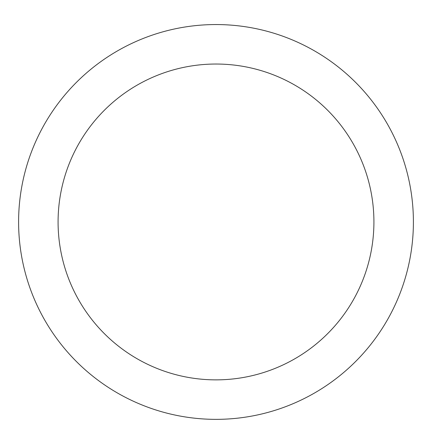 <?xml version="1.0" encoding="UTF-8"?>
<svg xmlns="http://www.w3.org/2000/svg" width="432" height="432" viewBox="0 0 432 432"><rect width="100%" height="100%" fill="white"/><g stroke="black" fill="none" stroke-linecap="round" stroke-linejoin="round"><path stroke-width="0.65" d="M216 24.554A197.397 197.397 0 0 1 386.953 320.652A197.397 197.397 0 0 1 45.047 320.652A197.397 197.397 0 0 1 216 24.554M216 64.033A157.918 157.918 0 0 1 352.76 300.91A157.918 157.918 0 0 1 79.24 300.91A157.918 157.918 0 0 1 216 64.033"/></g></svg>
